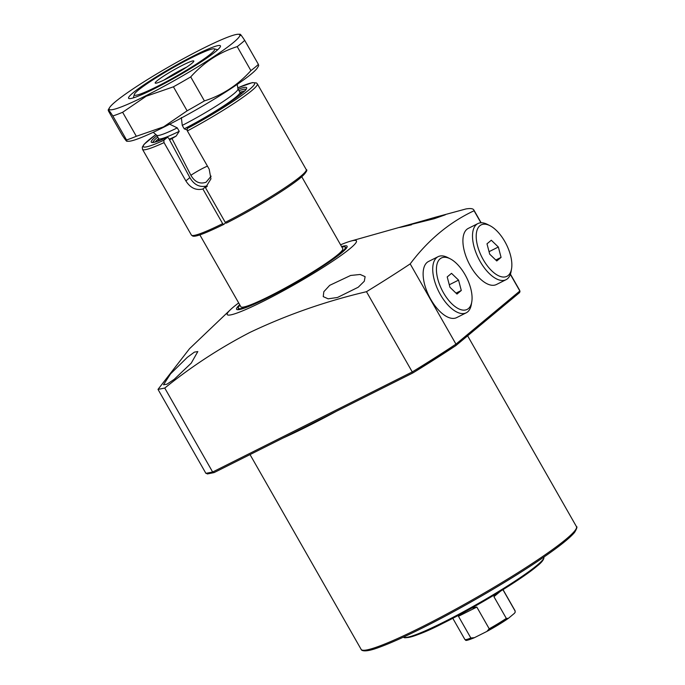 <?xml version="1.0" encoding="UTF-8"?>
<svg xmlns="http://www.w3.org/2000/svg" width="685" height="685" viewBox="0 0 685 685"><rect width="100%" height="100%" fill="white"/><g stroke="black" fill="none" stroke-linecap="round" stroke-linejoin="round"><path stroke-width="1.03" d="M239.69 304.714A63.611 6.208 -29.7 0 0 236.573 309.252A63.611 6.208 -29.7 0 0 267.904 297.65A63.611 6.208 -29.7 0 0 347.089 246.215A63.611 6.208 -29.7 0 0 341.592 246.591M239.964 305.202A61.607 6.011 -29.7 0 0 238.234 307.993A61.607 6.011 -29.7 0 0 268.657 297.025A61.607 6.011 -29.7 0 0 322.644 266.037A61.607 6.011 -29.7 0 0 345.154 247.002A61.607 6.011 -29.7 0 0 341.875 247.079M187.313 357.347L194.386 352.133L197.819 351.568L191.243 363.136L174.204 379.353L166.9 384.208L163.501 384.773L170.548 373.856L187.313 357.347M350.626 275.464L360.173 274.471L365.114 276.654L364.309 281.227L358.221 287.238L337.517 297.47L328.158 298.823L323.234 296.622L323.825 291.716L329.699 285.337L350.626 275.464M411.548 224.774C384.122 231.119 408.585 225.117 433.245 217.83L445.319 214.799L434.281 218.703L399.963 227.223L350.626 241.146A74.357 7.252 -29.7 0 0 340.573 244.802M238.671 302.924A74.357 7.252 -29.7 0 0 230.408 309.714A74.357 7.252 -29.7 0 0 263.862 301.006A74.357 7.252 -29.7 0 0 337.183 258.142A74.357 7.252 -29.7 0 0 350.626 241.146M207.795 473.797L205.894 473.344L158.012 389.388L189.514 348.708L230.408 309.714M158.012 389.388L164.76 388.061L212.641 472.016L412.25 371.938L366.475 291.699C325.563 301.323 286.655 314.929 249.742 332.508C219.585 348.151 191.261 366.663 164.76 388.061M480.93 222.788L474.063 210.749C449.326 222.377 428.031 240.092 410.187 263.896L455.962 344.135L519.838 290.997L510.351 274.368M366.475 291.699A191.672 18.7 -29.7 0 0 410.187 263.896M474.063 210.749A191.672 18.7 -29.7 0 0 473.823 209.944A191.672 18.7 -29.7 0 0 465.937 208.951L434.615 217.436M519.838 290.997A191.672 18.7 -29.7 0 0 519.59 290.192L520.001 291.51L519.547 292.606M455.688 345.702A190.344 18.572 150.3 0 1 412.952 372.888L412.25 371.938A191.672 18.7 -29.7 0 0 455.962 344.135L455.859 345.6L519.555 292.606M412.952 372.888L214.114 472.59L207.341 473.96M214.225 472.53L212.641 472.016L205.894 473.344M211.143 176.156L206.065 182.236C199.84 184.351 194.788 182.039 190.901 175.3L172.012 138.61A13.22 1.293 150.3 0 1 176.131 136.084L179.23 131.323L177.278 127.889L168.87 123.814M191.946 63.303A22.228 2.166 150.3 0 1 171.284 76.318A22.228 2.166 150.3 0 1 155.29 83.15A22.228 2.166 150.3 0 1 157.07 80.787A22.228 2.166 150.3 0 1 178.802 67.19A22.228 2.166 150.3 0 1 193.846 61.153A22.228 2.166 150.3 0 1 191.946 63.303M199.857 234.878L240.88 306.794A58.653 5.72 -29.7 0 0 281.903 289.781A58.653 5.72 -29.7 0 0 337.842 254.666A58.653 5.72 -29.7 0 0 342.783 248.672L301.76 176.756M210.8 53.85A46.263 4.512 -29.7 0 0 214.285 48.849A46.263 4.512 -29.7 0 0 180.386 63.602A46.263 4.512 -29.7 0 0 138.216 90.24A46.263 4.512 -29.7 0 0 134.294 94.47A46.263 4.512 -29.7 0 0 157.105 86.524A46.263 4.512 -29.7 0 0 210.8 53.85M154.322 88.742L157.105 86.524L160.05 85.822M181.345 117.555L182.261 125.398A46.76 4.564 -29.7 0 0 234.005 93.648A46.76 4.564 -29.7 0 0 237.995 89.033L237.207 84.401M182.261 125.398L184.214 128.823L186.988 129.996M244.588 90.951A53.704 5.24 -29.7 0 0 239.921 92.347M158.68 138.687A53.704 5.24 -29.7 0 0 158.458 138.875A53.704 5.24 -29.7 0 0 155.101 141.983M169.503 139.757A53.704 5.24 -29.7 0 0 172.012 138.61M153.217 132.299L156.805 135.339A46.76 4.564 -29.7 0 0 177.278 127.889M164.117 79.999A20.327 1.986 150.3 0 1 186.645 67.156M452.794 618.29L464.858 639.447A28.916 2.817 -29.7 0 0 470.843 638.009L458.462 616.294L459.686 614.642M471.785 608.032L476.837 607.081L489.218 628.796A28.916 2.817 -29.7 0 0 506.309 618.392L493.928 596.678L495.383 594.323M506.309 618.392L508.39 618.341L514.341 613.392L515.129 612.399L515.12 611.063A28.916 2.817 -29.7 0 0 515.094 610.797L515.129 612.399M470.843 638.009L474.482 637.649L486.889 631.433L508.39 618.341M464.858 639.447C466.605 639.67 462.837 642.299 473.986 637.889L474.482 637.649M502.936 589.691L515.12 611.063M486.889 631.433L489.218 628.796M458.462 616.294L476.837 607.081M493.928 596.678L500.564 591.164M194.394 55.494A52.873 5.155 150.3 0 1 220.467 46.417A52.873 5.155 150.3 0 1 154.613 88.596A52.873 5.155 150.3 0 1 129.054 98.554A52.873 5.155 150.3 0 1 147.087 82.731A52.873 5.155 150.3 0 1 194.394 55.494M146.222 95.575A75.179 7.338 150.3 0 1 109.531 107.673A75.179 7.338 150.3 0 1 202.786 48.515A75.179 7.338 150.3 0 1 238.243 34.259A75.179 7.338 150.3 0 1 215.373 55.613A75.179 7.338 150.3 0 1 146.222 95.575M112.845 115.953C108.932 109.985 107.494 108.384 108.538 111.133L122.23 135.133C126.151 141.093 127.581 142.703 126.537 139.954L112.845 115.953A82.62 8.057 150.3 0 0 122.632 112.28L136.324 136.281L163.604 126.845L187.116 110.816L173.425 86.815L146.145 96.251L122.632 112.28M109.531 107.673L108.239 109.848L108.538 111.133M240.401 35.56C239.339 32.794 240.777 34.404 244.708 40.381L258.399 64.381L258.699 65.666L257.406 67.841A75.179 7.338 150.3 0 1 164.152 126.999A75.179 7.338 150.3 0 1 128.694 141.264L126.785 141.264L126.537 139.954A82.62 8.057 150.3 0 0 136.324 136.281M258.399 64.381A82.62 8.057 150.3 0 1 250.898 70.623L237.207 46.623C219.311 52.291 203.813 62.386 190.713 76.908L204.404 100.909C222.308 95.232 237.806 85.137 250.898 70.623M204.404 100.909A82.62 8.057 150.3 0 1 187.116 110.816M244.708 40.381A82.62 8.057 150.3 0 1 237.207 46.623M190.713 76.908A82.62 8.057 150.3 0 1 173.425 86.815M222.659 223.644L223.747 224.415C202.435 234.784 194.977 237.036 192.596 236.008L191.406 235.066A66.094 6.448 -29.7 0 0 222.659 223.644L202.897 189C195.987 190.644 190.31 187.938 185.875 180.9L189.848 177.595L168.596 138.07L167.397 137.3A54.928 5.36 150.3 0 1 156.942 135.621M153.038 142.6L152.721 142.3C152.036 141.966 151.453 144.21 167.474 137.248L163.826 140.262L164.032 142.617A66.094 6.448 150.3 0 1 142.514 149.356L191.406 235.066M305.707 171.344A64.767 6.319 150.3 0 1 226.401 223.079L225.254 222.351A66.094 6.448 -29.7 0 0 306.221 169.572L257.337 83.87A66.094 6.448 150.3 0 1 187.365 130.921L187.151 128.566L190.781 125.56C218.695 110.979 248.064 90.069 246.069 89.059L246.163 89.487M226.401 223.079L226.341 223.113C253.887 209.302 290.012 187.159 301.451 177.021C306.255 172.355 307.848 169.871 306.221 169.572M187.365 130.921L209.199 169.204L210.946 178.879L205.491 187.699L225.254 222.351M185.875 180.9L164.032 142.617M223.807 224.372L225.639 222.856M189.848 177.595C194.069 184.787 199.609 187.596 206.476 186.02L206.793 186.62M205.491 187.699L207.315 186.183M202.897 189L206.476 186.02M504.854 241.6A28.753 13.786 63.4 0 0 489.981 225.699A28.753 13.786 63.4 0 0 476.597 231.958A28.753 13.786 63.4 0 0 483.216 259.598A28.753 13.786 63.4 0 0 511.558 268.751A28.753 13.786 63.4 0 0 504.854 241.6M511.558 268.751L511.096 271.457A31.39 15.053 -116.6 0 1 506.027 279.703A31.39 15.053 -116.6 0 1 480.151 261.464A31.39 15.053 -116.6 0 1 477.89 223.575A31.39 15.053 -116.6 0 1 487.532 224.449L489.981 225.699M477.89 223.575L468.3 228.388A31.39 15.053 63.4 0 0 470.561 266.277A31.39 15.053 63.4 0 0 496.437 284.515L506.027 279.703M489.724 254.186L496.771 260.959L501.077 257.38L498.337 247.02L491.299 240.238L486.992 243.826L489.724 254.186M489.064 251.669L498.337 247.02M495.794 260.026L501.077 257.38M465.064 274.702A28.753 13.786 63.4 0 0 450.199 258.802A28.753 13.786 63.4 0 0 436.816 265.061A28.753 13.786 63.4 0 0 443.435 292.7A28.753 13.786 63.4 0 0 471.777 301.845A28.753 13.786 63.4 0 0 465.064 274.702M471.777 301.845L471.314 304.551A31.39 15.053 -116.6 0 1 466.245 312.805A31.39 15.053 -116.6 0 1 440.369 294.567A31.39 15.053 -116.6 0 1 438.109 256.678A31.39 15.053 -116.6 0 1 447.75 257.551L450.199 258.802M438.109 256.678L428.519 261.482A31.39 15.053 63.4 0 0 430.779 299.379A31.39 15.053 63.4 0 0 456.655 317.617L466.245 312.805M449.942 287.28L456.989 294.062L461.296 290.483L458.556 280.114L451.518 273.341L447.211 276.92L449.942 287.28M449.283 284.772L458.556 280.114M456.013 293.129L461.296 290.483M576.436 526.585C577.489 526.559 576.873 528.486 574.595 532.382C569.124 538.924 555.937 549.139 535.053 563.027C503.989 583.714 458.864 609.753 423.261 627.546C404.912 636.733 390.193 643.326 379.13 647.342C362.973 653.49 361.055 649.8 361.149 649.389A123.925 12.09 -29.7 0 0 422.174 626.775A123.925 12.09 -29.7 0 0 576.436 526.585L467.624 335.813M336.386 411.291A123.925 12.09 150.3 0 1 307.788 426.224A123.925 12.09 150.3 0 1 282.794 438.16M576.102 528.897A122.598 11.962 150.3 0 1 423.321 627.503M190.901 175.3A13.22 1.293 150.3 0 1 203.539 167.945A13.22 1.293 150.3 0 1 207.452 166.138M184.214 128.823A46.76 4.564 -29.7 0 0 235.957 97.082A46.76 4.564 -29.7 0 0 239.896 92.304L237.978 88.947M158.929 139.843A49.406 4.821 -29.7 0 0 157.901 141.144M169.212 139.209A49.406 4.821 -29.7 0 0 176.131 136.084M158.834 140.271L158.655 138.635A46.76 4.564 -29.7 0 0 179.23 131.323M242.43 92.92A49.406 4.821 -29.7 0 0 239.596 93.46M507.936 618.666A27.597 2.689 150.3 0 1 487.592 631.048M537.074 565.279A80.53 7.86 -29.7 0 0 543.95 557.316C543.958 559.628 541.544 562.65 536.723 566.392C521.251 579.553 475.801 607.115 442.775 623.393C411.779 639.465 401.941 638.386 404.141 637.067A80.53 7.86 -29.7 0 0 461.502 612.818A80.53 7.86 -29.7 0 0 537.074 565.279M536.526 566.512A79.289 7.732 150.3 0 1 463.813 612.416A79.289 7.732 150.3 0 1 406.042 637.41M238.175 89.29A54.928 5.36 150.3 0 1 239.228 95.523A54.928 5.36 150.3 0 1 190.721 125.595M187.151 128.566A64.107 6.259 -29.7 0 0 248.116 90.6A64.107 6.259 -29.7 0 0 237.798 87.86L252.32 82.62L256.455 82.945L257.337 83.87M155.906 134.568A64.107 6.259 -29.7 0 0 163.826 140.262M245.949 89.307A53.601 5.232 -29.7 0 0 238.988 90.711M157.747 137.043A53.601 5.232 -29.7 0 0 153.003 142.326M238.234 307.993L238.371 309.688M361.149 649.389L250.034 454.583M519.59 290.192L510.428 274.137M481.144 222.779L473.823 209.944M345.154 247.002L346.55 247.987M455.799 345.651L412.944 372.905L214.114 472.59M214.285 48.849L217.693 49.765M134.294 94.47L133.344 97.878M239.896 92.304L241.206 93.28M158.655 138.635L156.745 135.279M503.021 589.639L515.094 610.797M238.243 34.259L240.152 34.25M155.889 134.56L144.073 144.312L142.3 147.147L142.514 149.356"/></g></svg>
